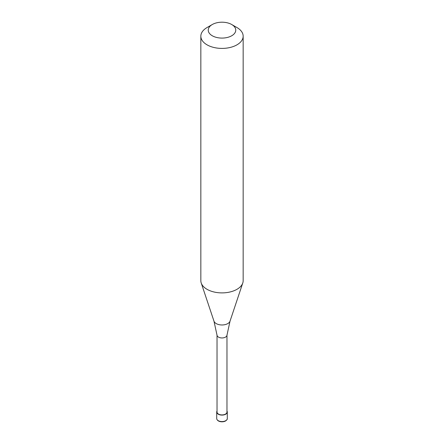 <?xml version="1.0" encoding="UTF-8"?>
<svg xmlns="http://www.w3.org/2000/svg" width="444" height="444" viewBox="0 0 444 444"><rect width="100%" height="100%" fill="white"/><g stroke="black" fill="none" stroke-linecap="round" stroke-linejoin="round"><path stroke-width="0.67" d="M217.027 411A5.289 3.053 0 0 0 216.711 412.043A5.289 3.053 0 0 0 219.974 414.863A5.289 3.053 0 0 0 225.741 414.202A5.289 3.053 180 0 0 227.289 412.043A5.289 3.053 180 0 0 226.973 411M217.027 335.17L217.027 412.043A4.973 2.869 0 0 0 220.096 414.696A4.973 2.869 0 0 0 225.519 414.074A4.973 2.869 180 0 0 226.973 412.043L226.973 335.17M217.027 335.081A4.973 2.869 0 0 0 217.038 335.259A4.973 2.869 0 0 0 220.241 337.767A4.973 2.869 0 0 0 225.519 337.113A4.973 2.869 180 0 0 226.962 335.259L230.031 321.145A8.175 4.723 180 0 1 227.783 323.587A8.175 4.723 0 0 1 219.602 324.764A8.175 4.723 0 0 1 213.969 321.145L201.221 282.989A21.162 12.221 0 0 0 215.801 292.357A21.162 12.221 0 0 0 236.963 289.316A21.162 12.221 180 0 0 242.779 282.989A21.162 12.221 180 0 0 243.162 280.675L243.162 36.192A21.162 12.221 180 0 1 236.963 44.833A21.162 12.221 0 0 1 213.903 47.48A21.162 12.221 0 0 1 200.838 36.192A21.162 12.221 0 0 1 207.037 27.55L212.271 24.525A13.758 7.942 0 0 0 212.271 35.759A13.758 7.942 0 0 0 231.729 35.759A13.758 7.942 180 0 0 231.729 24.525L236.963 27.55A21.162 12.221 180 0 1 243.162 36.192M200.838 36.192L200.838 280.675A21.162 12.221 0 0 0 201.221 282.989M207.037 27.55L212.271 24.525A13.758 7.942 180 0 1 231.729 24.525M227.289 418.52C227.45 419.197 226.895 419.996 225.63 420.923C222.955 422.571 217.055 421.966 216.711 418.52A5.289 3.053 0 0 0 219.974 421.345A5.289 3.053 0 0 0 225.741 420.679A5.289 3.053 180 0 0 227.289 418.52L227.289 412.043M216.711 418.52L216.711 412.043M217.038 335.259L213.969 321.145M230.031 321.145L242.779 282.989"/></g></svg>
